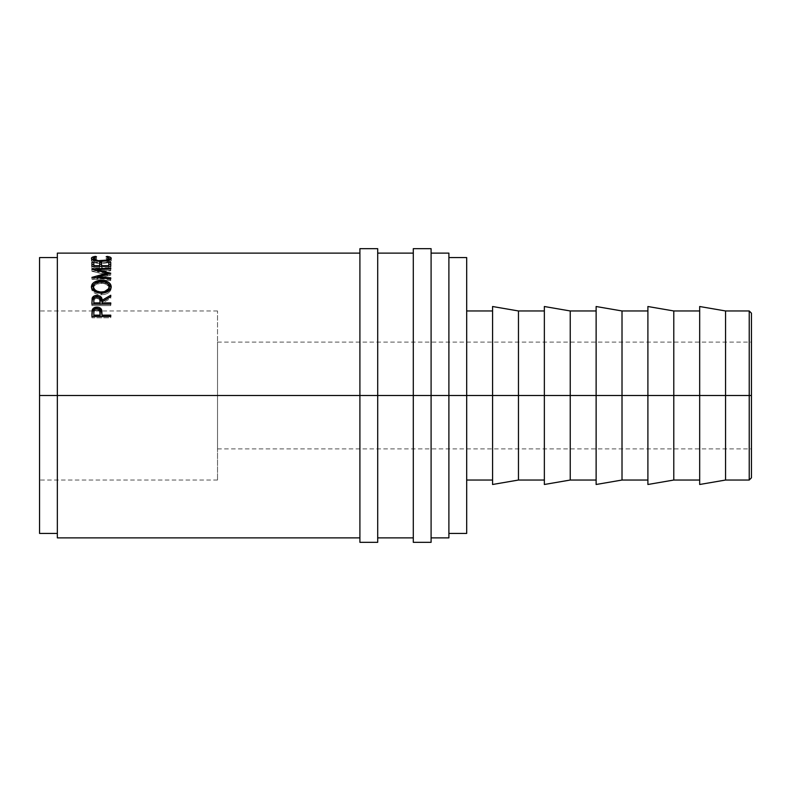 <?xml version="1.0" encoding="UTF-8"?>
<svg xmlns="http://www.w3.org/2000/svg" width="791" height="791" viewBox="0 0 791 791"><rect width="100%" height="100%" fill="white"/><g stroke="black" fill="none" stroke-linecap="round" stroke-linejoin="round"><path stroke-width="0.59" stroke-dasharray="3.96 2.97" d="M749.225 395.5L749.225 310.962L749.225 395.5L725.565 395.5L725.565 310.962L725.565 395.5L699.679 395.5L699.679 306.512L699.679 395.5L673.784 395.5L673.784 310.962L673.784 395.5L647.898 395.5L647.898 306.512L647.898 395.5L622.013 395.5L622.013 310.962L622.013 395.5L596.127 395.5L596.127 306.512L596.127 395.5L570.242 395.5L570.242 310.962L570.242 395.5L544.356 395.5L544.356 306.512L544.356 395.5L518.461 395.5L518.461 310.962L518.461 395.5L492.575 395.5L492.575 306.512L492.575 395.5L466.69 395.5L466.69 310.962L466.69 395.5L448.892 395.5L448.892 257.569L448.892 395.5L413.298 395.5L413.298 248.671L413.298 395.5L359.905 395.5L359.905 248.671L359.905 395.5L39.55 395.5L217.525 395.5L217.525 480.038L217.525 395.5L39.55 395.5L39.55 480.038L39.55 257.569L39.55 480.038L39.55 310.962L39.55 395.5L57.348 395.5L57.348 253.12L57.348 395.5L359.905 395.5L359.905 253.12L359.905 537.88L359.905 253.12L359.905 537.88L359.905 395.5L377.702 395.5L377.702 253.12L377.702 537.88L377.702 395.5L413.298 395.5L413.298 253.12L413.298 537.88L413.298 253.12L413.298 537.88L413.298 395.5L431.095 395.5L431.095 253.12L431.095 537.88L431.095 395.5L448.892 395.5L448.892 537.88L448.892 257.569L448.892 533.431L448.892 395.5L466.69 395.5L466.69 533.431L466.69 310.962L466.69 480.038L466.69 395.5L492.575 395.5L492.575 310.962L492.575 480.038L492.575 310.962L492.575 395.5L518.461 395.5L518.461 480.038L518.461 395.5L544.356 395.5L544.356 310.962L544.356 480.038L544.356 310.962L544.356 395.5L570.242 395.5L570.242 480.038L570.242 395.5L596.127 395.5L596.127 310.962L596.127 480.038L596.127 310.962L596.127 395.5L622.013 395.5L622.013 480.038L622.013 395.5L647.898 395.5L647.898 310.962L647.898 480.038L647.898 310.962L647.898 395.5L673.784 395.5L673.784 480.038L673.784 395.5L699.679 395.5L699.679 310.962L699.679 480.038L699.679 310.962L699.679 395.5L725.565 395.5L725.565 480.038L725.565 395.5L749.225 395.5L749.225 480.038L749.225 395.5L751.45 395.5L749.225 395.5M751.45 313.187L751.45 395.5L217.525 395.5L217.525 448.892L217.525 395.5L751.45 395.5L751.45 448.892L751.45 395.5L217.525 395.5L751.45 395.5L751.45 342.108L751.45 477.813L751.45 313.187M377.702 248.671L377.702 542.329L377.702 248.671M431.095 248.671L431.095 542.329L431.095 248.671M466.69 257.569L466.69 395.5L466.69 257.569M448.892 253.12L448.892 395.5L448.892 253.12M57.348 537.88L57.348 257.569L57.348 537.88M217.525 395.5L217.525 310.962L217.525 480.038L217.525 342.108L217.525 448.892L217.525 395.5L39.55 395.5L217.525 395.5L217.525 310.962L217.525 395.5M39.55 533.431L39.55 310.962L39.55 533.431M492.575 484.488L492.575 395.5L492.575 484.488M544.356 484.488L544.356 395.5L544.356 484.488M596.127 484.488L596.127 395.5L596.127 484.488M647.898 484.488L647.898 395.5L647.898 484.488M699.679 484.488L699.679 395.5L699.679 484.488M96.492 256.709L96.492 258.884L93.358 260.546C93.704 261.959 96.364 262.78 101.337 262.988L101.337 260.882L101.337 262.988C106.36 262.77 109.01 261.94 109.287 260.516L106.152 258.884L106.152 256.709L106.152 258.884L107.269 258.568L107.269 256.393L107.269 258.568L109.287 259.003L106.152 258.884L109.099 260.021L108.782 261.386L102.959 262.938L95.592 262.216L93.921 261.416L93.397 260.288L96.492 258.884L96.492 256.709M110.522 259.517L111.224 260.506L111.224 258.37L111.224 260.506L107.932 262.76L107.932 260.654L107.932 262.76L101.208 263.541L101.208 261.445L101.208 263.541C95.108 263.274 91.845 262.266 91.42 260.516L91.42 258.37L91.42 260.516L92.132 259.507M93.358 258.993L95.365 258.568L95.365 256.393L95.365 258.568L96.492 258.884L93.358 258.993M94.129 259.586L95.128 259.191M107.487 259.191L108.496 259.577M92.389 259.369L91.578 261.05L94.169 262.582L101.208 263.541L109.405 262.266L111.205 260.694L110.246 259.369M91.904 262.276L91.904 264.362L91.904 262.276M93.832 264.362L93.832 267.714L99.636 267.714L99.636 262.276L99.636 267.714L93.832 267.714L93.832 264.362M93.832 266.389L93.832 267.714L93.832 266.389M101.564 264.362L101.564 267.714L108.812 267.714L108.812 262.276L108.812 267.714L101.564 267.714L101.564 264.362M101.564 266.389L101.564 267.714L101.564 266.389M110.74 264.362L110.74 268.406L91.904 268.406L91.904 264.362L91.904 268.406L110.74 268.406L110.74 264.362M110.74 266.389L110.74 268.406L110.74 266.389M97.155 278.679L97.155 276.82L97.155 278.679L110.74 279.668L110.74 277.829L110.74 279.668L97.155 278.679L110.74 275.1L97.155 278.679M110.74 273.192L110.74 275.1L110.74 272.994L110.74 274.912L107.358 274.062L110.74 275.1L110.74 273.192M97.184 269.672L97.184 271.639L107.358 274.062L97.184 271.639L97.184 269.672M110.74 268.831L110.74 270.819L97.184 271.639L110.74 270.819L110.74 268.07L110.74 270.057L91.904 271.175L110.74 270.057L110.74 270.819L110.74 268.831M91.904 269.207L91.904 271.175L91.904 269.207M91.904 269.316L91.904 271.293L91.904 269.316M107.358 273.093L107.358 275.011L91.904 271.293L107.358 275.011L107.358 273.093M91.904 277.245L91.904 279.094L96.848 277.75L91.904 279.094L91.904 277.245M97.155 277.671L107.358 275.011L97.155 277.671M91.904 277.384L91.904 279.233L91.904 277.384M110.74 278.788L110.74 280.617L91.904 279.233L110.74 280.617L110.74 278.788M94.633 283.761L101.317 282.268L101.317 281.477L101.317 282.268L108.13 283.84M111.145 287.43L111.224 288.27C110.71 292.186 107.438 294.361 101.406 294.816L101.406 293.214L101.406 294.816C95.355 294.41 92.023 292.265 91.42 288.359L91.499 287.489M91.578 287.133L92.181 290.801L94.356 292.917L97.609 294.331L101.406 294.816L105.203 294.321L108.387 292.848L110.522 290.712L111.056 287.044M108.327 283.959L101.317 282.268L97.471 282.694L94.248 283.989M109.287 288.31C108.921 285.185 106.261 283.504 101.307 283.257C96.403 283.524 93.743 285.215 93.358 288.31L93.941 286.362L95.622 284.72L100.487 283.287L105.836 284.078L108.723 286.352L109.287 288.31L109.198 287.469M109.158 287.301L109.257 287.805M93.387 287.805L93.496 287.311M95.671 292.057L101.396 293.669L95.671 292.057M102.187 293.639L107.181 291.928L102.187 293.639M101.307 283.257L101.307 281.477L101.307 283.257M93.457 287.469L93.358 288.31M91.904 301.322L91.904 302.795L91.904 301.322M94.831 297.287L96.937 296.635L99.112 297.307M106.558 299.176L110.74 296.823L110.74 295.251L110.74 296.823L106.558 299.176M110.74 296.754L110.74 298.296L110.74 296.823L110.74 298.296L102.049 303.309L102.049 301.846L102.049 303.309L110.74 298.296L110.74 296.754M102.049 304.179L102.049 303.309L102.049 304.337L110.74 304.337L110.74 302.894L110.74 304.337L102.049 304.179M91.904 302.795L91.904 305.603L110.74 305.603L110.74 304.179L110.74 305.603L110.74 304.337L110.74 305.603L91.904 305.603L91.904 304.179M99.251 297.347L94.406 297.446M96.522 298.197L99.646 299.384L100.141 301.786C100.477 299.759 99.409 298.553 96.937 298.177L96.937 296.635L96.937 298.177C94.524 298.563 93.486 299.749 93.832 301.727L94.287 299.374L96.522 298.197M93.832 304.337L93.832 300.234L93.832 304.337L100.111 304.337L93.832 304.337M91.904 313.503L91.904 314.788L91.904 313.503M96.116 308.599L97.876 308.609M102.049 315.312L102.049 314.037L102.049 315.312M110.74 316.41L110.74 317.784L110.74 316.548L110.74 317.784L91.904 317.784L91.904 314.788L91.904 317.784L110.74 317.784L110.74 316.548M92.053 311.97L92.191 311.367M98.035 308.628L95.355 308.727M96.561 309.894L99.191 310.616L100.16 313.75C100.487 311.575 99.419 310.28 96.967 309.864L96.967 308.51L96.967 309.864C94.554 310.25 93.506 311.506 93.832 313.632L94.317 311.11L96.561 309.894M93.832 316.41L93.832 312.326L93.832 316.41M413.298 542.329L413.298 395.5L413.298 542.329M359.905 542.329L359.905 395.5L359.905 542.329M217.525 480.038L39.55 480.038M217.525 448.892L751.45 448.892M217.525 342.108L751.45 342.108M217.525 310.962L39.55 310.962"/><path stroke-width="1.19" d="M749.225 395.5L751.45 395.5L751.45 313.187L751.45 395.5L749.225 395.5L749.225 310.962L749.225 395.5L725.565 395.5L749.225 395.5L749.225 480.038L749.225 395.5M359.905 542.329L359.905 248.671L359.905 395.5L377.702 395.5L377.702 248.671L377.702 395.5L431.095 395.5L431.095 248.671L431.095 395.5L725.565 395.5L725.565 310.962L725.565 395.5L673.784 395.5L673.784 310.962L673.784 395.5L622.013 395.5L622.013 310.962L622.013 395.5L570.242 395.5L570.242 310.962L570.242 395.5L518.461 395.5L518.461 310.962L518.461 395.5L466.69 395.5L466.69 257.569L466.69 395.5L448.892 395.5L448.892 253.12L448.892 395.5L57.348 395.5L359.905 395.5L359.905 542.329L377.702 542.329L377.702 395.5L377.702 542.329M413.298 542.329L413.298 248.671L413.298 542.329L431.095 542.329L431.095 395.5L431.095 542.329M699.679 484.488L699.679 306.512L699.679 484.488L725.565 480.038L725.565 395.5L725.565 480.038L749.225 480.038L751.45 477.813L751.45 395.5L751.45 477.813M647.898 484.488L647.898 306.512L647.898 484.488L673.784 480.038L673.784 395.5L673.784 480.038L699.679 480.038M596.127 484.488L596.127 306.512L596.127 484.488L622.013 480.038L622.013 395.5L622.013 480.038L647.898 480.038M544.356 484.488L544.356 306.512L544.356 484.488L570.242 480.038L570.242 395.5L570.242 480.038L596.127 480.038M492.575 484.488L492.575 306.512L492.575 484.488L518.461 480.038L518.461 395.5L518.461 480.038L544.356 480.038M57.348 537.88L57.348 253.12L57.348 395.5L39.55 395.5L39.55 257.569L39.55 395.5L57.348 395.5L57.348 537.88L359.905 537.88M96.166 308.589L94.317 309.775L93.832 312.326C93.506 310.171 94.544 308.895 96.967 308.51L93.921 309.281L92.191 311.367L92.191 310.032L91.904 314.788L92.191 311.367C92.913 309.538 94.495 308.599 96.957 308.559C99.478 308.609 101.07 309.578 101.732 311.486L102.049 315.154L110.74 315.154L110.74 316.548L91.904 316.548L92.448 309.419L93.921 307.917L96.957 307.175L98.816 307.412L101.248 309.093L102.049 315.154L110.74 315.154L110.74 316.548L102.049 316.41L110.74 316.41M110.74 304.179L91.904 304.179L92.161 298.158L94.534 295.834L99.251 295.794L101.545 297.693L102.049 300.283L110.74 295.251L110.74 296.754L102.049 301.846L102.049 302.894L110.74 302.894L110.74 304.179L110.74 302.894L102.049 302.894L102.049 304.179L102.049 301.846L110.74 296.754L110.74 295.251L102.049 300.283C102.286 297.416 100.586 295.794 96.937 295.429C94.426 295.488 92.834 296.407 92.161 298.158L91.904 304.179L110.74 304.179M91.469 287.291L92.102 284.216L94.248 282.219L100.328 280.498L105.104 280.894L108.318 282.179L110.503 284.147L111.224 286.56L110.532 289.041L108.397 291.207L102.385 293.184L97.609 292.719L94.356 291.286L92.181 289.14L91.469 287.291M110.74 268.07L91.904 269.207L107.358 273.093L91.904 277.384L110.74 278.788L110.74 277.829L97.155 276.82L97.155 278.679L97.155 276.82L110.74 273.192L97.184 269.672L110.74 273.192L97.155 276.82L110.74 277.829L110.74 278.788L91.904 277.384L107.358 273.093L91.904 269.207L110.74 268.07L110.74 268.831L97.184 269.672L97.184 270.571L97.184 269.672L110.74 268.831L110.74 268.07L110.74 268.831M110.74 266.389L91.904 266.389L91.904 262.276L93.832 262.276L93.832 265.687L99.636 265.687L99.636 262.276L101.564 262.276L101.564 265.687L108.812 265.687L108.812 262.276L110.74 262.276L110.74 266.389L110.74 262.276L108.812 262.276L108.812 265.687L101.564 265.687L101.564 266.389L101.564 262.276L99.636 262.276L99.636 265.687L93.832 265.687L93.832 266.389L93.832 262.276L91.904 262.276L91.904 266.389L110.74 266.389M94.445 256.551L96.492 256.709L94.129 257.421L93.496 258.845L98.203 260.684L107.111 260.091L109.287 258.37L106.152 256.709L107.269 256.393L110.246 257.204L111.215 258.528L109.405 260.15L106.449 261L97.372 261.198L94.169 260.476L91.578 258.914L91.647 257.757L94.445 256.551M448.892 537.88L448.892 395.5L448.892 537.88L431.095 537.88M39.55 533.431L39.55 395.5L39.55 533.431L57.348 533.431M466.69 533.431L466.69 395.5L466.69 533.431L448.892 533.431M93.358 260.546L93.358 258.4L96.492 256.709L95.365 256.393C92.705 256.818 91.4 257.48 91.42 258.37C91.845 260.15 95.108 261.168 101.208 261.445L107.932 260.654L111.224 258.37C111.234 257.48 109.909 256.818 107.269 256.393L106.152 256.709L109.287 258.37C109.01 259.824 106.36 260.664 101.337 260.882C96.364 260.674 93.704 259.844 93.358 258.4L93.358 260.546M101.337 261.445L101.337 260.882L101.337 261.445M109.287 260.516L109.287 258.37L109.287 260.516M107.269 256.966L107.269 256.393L107.269 256.966M109.287 259.003L110.522 259.517M92.132 259.507L93.358 258.993M95.365 256.956L95.365 256.393L95.365 256.956M94.129 259.586L95.128 259.191M107.487 259.191L108.496 259.577M110.987 259.903L108.98 258.914M93.645 258.914L91.647 259.913M91.904 264.362L93.832 264.362L91.904 264.362M99.636 266.389L99.636 265.687L99.636 266.389M99.636 264.362L101.564 264.362L99.636 264.362M108.812 266.389L108.812 265.687L108.812 266.389M108.812 264.362L110.74 264.362L108.812 264.362M107.358 273.093L107.358 275.011L107.358 273.093M101.317 280.479L101.317 282.268L101.317 280.479C95.197 280.736 91.904 282.802 91.42 286.658C92.023 290.623 95.355 292.808 101.406 293.214C107.447 292.749 110.72 290.534 111.224 286.56C110.651 282.753 107.349 280.726 101.317 280.479M111.185 287.647L110.503 285.897L108.13 283.84L111.145 287.43M91.499 287.489L94.633 283.761L92.102 285.956L91.459 287.746M109.158 287.301L109.257 287.805M93.387 287.805L93.496 287.311M95.671 292.057L93.506 289.318L93.358 286.609C93.743 283.455 96.393 281.754 101.307 281.477C106.261 281.734 108.921 283.445 109.287 286.609C108.911 289.842 106.281 291.661 101.396 292.047L101.396 293.669L101.396 292.047C96.482 291.681 93.793 289.872 93.358 286.609L93.358 288.31L95.503 291.938M107.181 291.928L109.287 288.31L108.733 290.297L107.042 292.037M109.287 288.31L109.287 286.609L109.287 288.31M91.904 304.179L92.161 298.158L92.161 299.68L94.831 297.287M96.937 296.991L96.937 295.429L96.937 296.991M99.112 297.307L102.049 301.776L102.049 300.283L102.049 301.776L106.558 299.176L102.049 301.776L101.545 299.216L99.112 297.307M95.306 297.159L92.448 299.038L91.904 302.795M100.141 301.786L100.111 304.337L100.141 300.293L100.111 304.337L100.111 302.894L93.832 302.894L93.832 304.179L93.832 302.894L100.111 302.894L99.646 297.861L96.937 296.635C99.419 297.05 100.487 298.266 100.141 300.293M93.832 300.234L93.832 302.894L93.832 300.234C93.476 298.227 94.505 297.03 96.937 296.635L94.287 297.851L93.832 300.234M97.501 308.569L101.248 310.448L102.049 315.312L101.732 310.151C101.07 308.213 99.478 307.215 96.957 307.175L96.957 308.559L96.957 307.175C94.515 307.195 92.923 308.144 92.191 310.032L91.904 316.548L110.74 316.548M102.049 315.154L102.049 316.41L102.049 315.154M100.111 316.41L93.832 316.41L100.111 316.41L100.16 313.75L100.111 316.41M96.967 308.51C99.439 308.915 100.506 310.23 100.16 312.445L100.111 315.154L93.832 315.154L93.832 316.41L93.832 315.154L100.111 315.154L99.656 309.815L96.967 308.51M93.832 312.326L93.832 315.154L93.832 312.326M100.605 292.027L104.481 291.632L108.733 288.626L109.158 285.591L107.042 282.941L104.432 281.843L99.715 281.566L95.622 282.96L93.941 284.631L93.387 287.123L94.693 289.575L96.888 291.118L100.605 292.027M699.679 306.512L725.565 310.962L749.225 310.962L751.45 313.187M359.905 248.671L377.702 248.671M413.298 248.671L431.095 248.671M647.898 306.512L673.784 310.962L699.679 310.962M596.127 306.512L622.013 310.962L647.898 310.962M544.356 306.512L570.242 310.962L596.127 310.962M492.575 306.512L518.461 310.962L544.356 310.962M466.69 310.962L492.575 310.962M448.892 257.569L466.69 257.569M39.55 257.569L57.348 257.569M431.095 253.12L448.892 253.12M377.702 253.12L413.298 253.12M57.348 253.12L359.905 253.12M377.702 537.88L413.298 537.88M466.69 480.038L492.575 480.038M100.16 312.435L100.16 313.74"/></g></svg>
